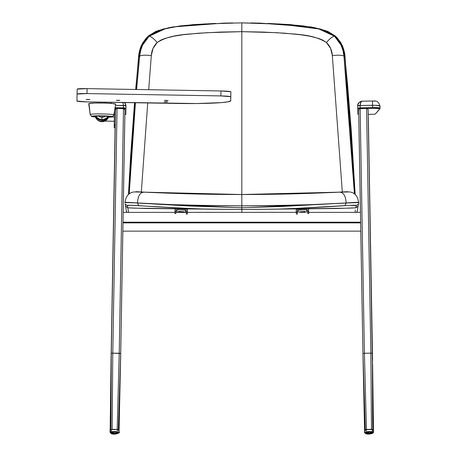 <?xml version="1.0" encoding="UTF-8"?>
<svg xmlns="http://www.w3.org/2000/svg" width="457" height="457" viewBox="0 0 457 457"><rect width="100%" height="100%" fill="white"/><g stroke="black" fill="none" stroke-linecap="round" stroke-linejoin="round"><path stroke-width="0.69" d="M111.582 116.969L114.37 117.021L111.582 116.969M92.674 116.684A10.5 0.703 1 0 1 91.491 116.369A10.5 0.703 1 0 1 91.48 116.335L92.303 116.495A9.677 0.651 1 0 1 101.985 116.015A9.677 0.651 1 0 1 111.651 116.832L112.479 116.701A10.5 0.703 -179 0 0 101.991 115.815A10.5 0.703 -179 0 0 91.48 116.335A10.5 0.703 1 0 1 101.991 115.815A10.5 0.703 1 0 1 112.479 116.701L113.816 114.924A11.808 0.794 -179 0 0 102.025 113.93A11.808 0.794 -179 0 0 90.206 114.513L91.48 116.335L90.206 114.513A11.808 0.794 1 0 1 102.025 113.93A11.808 0.794 1 0 1 113.816 114.924L115.667 104.162A13.47 0.903 -179 0 0 102.214 103.025A13.47 0.903 -179 0 0 88.732 103.693L90.206 114.513L88.995 103.522L94.73 103.048L104.842 103.088L112.622 103.539L115.598 104.253M107.892 117.283L101.911 120.391A7.061 7.038 -179 0 1 96.044 117.078L101.911 120.391L101.894 121.436L101.911 120.391A6.929 6.912 -179 0 1 96.119 117.083A6.929 6.912 1 0 0 101.911 120.391L101.922 119.631A6.929 6.912 -179 0 1 95.976 116.055A6.929 6.912 1 0 0 101.922 119.631L101.962 117.318A5.13 5.118 -179 0 1 98.615 115.998A5.13 5.118 1 0 0 101.962 117.318L101.991 115.815L101.962 117.318A5.13 5.118 1 0 0 105.356 116.118A5.13 5.118 -179 0 1 101.962 117.318L101.922 119.631A6.929 6.912 1 0 0 107.995 116.261A6.929 6.912 -179 0 1 101.922 119.631L101.911 120.391A6.929 6.912 1 0 0 107.812 117.283L101.911 120.391A7.061 7.038 -179 0 0 107.892 117.283M95.393 117.026A7.175 7.158 1 0 0 101.894 121.436A7.175 7.158 -179 0 1 95.393 117.026M96.37 118.694L96.73 119.168A6.701 6.678 1 0 0 101.888 121.728L101.888 121.573A6.964 6.941 -179 0 0 107.561 118.826A6.964 6.941 -179 0 1 101.888 121.573L101.888 121.562A6.964 6.941 -179 0 1 96.53 118.911A6.958 6.941 1 0 0 101.888 121.562L101.888 121.562A6.958 6.941 -179 0 1 96.45 118.797M96.53 118.911A6.964 6.941 -179 0 1 96.318 118.631A6.964 6.941 -179 0 0 101.888 121.573L101.888 121.728A6.701 6.678 -179 0 1 96.633 119.037M107.235 119.226L101.888 121.728A6.701 6.678 1 0 0 107.132 119.346L107.338 119.1M107.424 118.986A6.958 6.941 -179 0 1 101.888 121.562L101.888 121.573A6.958 6.941 1 0 0 107.338 119.088L107.509 118.889A7.175 7.158 -179 0 1 101.894 121.436A7.175 7.158 1 0 0 108.543 117.255A7.175 7.158 -179 0 1 107.509 118.889M101.037 116.004L92.485 116.375L96.593 117.112M107.344 117.3L110.914 117.072L111.605 116.895L111.24 116.638L102.934 116.038M88.795 103.785L88.732 103.693A13.47 0.903 -179 0 0 88.732 103.705A13.47 0.903 -179 0 0 88.732 103.71L90.206 114.524A11.808 0.794 1 0 1 90.206 114.513A11.808 0.794 -179 0 0 90.218 114.553L91.491 116.369M115.661 104.185A13.47 0.903 -179 0 0 115.667 104.173A13.47 0.903 -179 0 0 115.667 104.162L113.816 114.924A11.808 0.794 1 0 1 113.816 114.936L112.479 116.701A10.5 0.703 1 0 1 112.468 116.735A10.5 0.703 1 0 1 111.274 117.009M112.468 116.735L113.804 114.964A11.808 0.794 -179 0 0 113.816 114.924L115.667 104.173M91.48 116.335A10.5 0.703 -179 0 0 92.24 116.609L93 116.752A9.677 0.651 1 0 1 92.303 116.495L91.48 116.335M110.942 117.066L111.714 116.952A10.5 0.703 -179 0 0 112.479 116.701L111.651 116.832A9.677 0.651 1 0 1 110.942 117.066A9.677 0.651 1 0 1 107.229 117.3M96.701 117.118A9.677 0.651 1 0 1 93 116.752M166.12 102.008L164.137 101.842L167.525 101.808L166.12 102.008M166.142 100.614L164.497 100.374L168.13 100.511L166.142 100.614M87.887 99.615L86.242 99.375L89.875 99.512L87.887 99.615M118.38 100.477L116.398 100.312L119.785 100.277L118.38 100.477M230.876 91.806L230.722 100.74L230.745 96.684L220.885 95.913L220.971 90.966L87.087 88.629L87.001 93.576L220.885 95.913L87.001 93.576L77.073 94.068L77.159 89.121L76.953 101.048L77.073 94.068A9.917 0.663 1 0 1 87.001 93.576L87.087 88.629L77.159 89.121A9.917 0.663 -179 0 1 87.087 88.629L220.971 90.966L220.885 95.913A9.917 0.663 1 0 1 230.791 96.753L230.831 91.737L220.971 90.966A9.917 0.663 -179 0 1 230.876 91.806M176.111 103.448L86.859 101.888L196.99 103.533L221.491 102.614L228.351 101.762L230.722 100.74A54.554 3.656 1 0 1 176.111 103.448M76.953 101.048L86.859 101.888A9.917 0.663 1 0 1 76.953 101.048M114.181 127.674L115.135 127.692L114.181 127.674L114.473 111.108L114.216 125.812L115.21 125.829L115.512 108.526L115.227 124.704L114.239 124.687L115.227 124.704L115.21 125.829L114.216 125.812L114.181 127.674L115.175 127.714M114.918 108.515L115.512 108.526L114.918 108.515M119.117 432.379L114.798 433.847L110.765 432.996A4.593 1.794 1 0 1 110.394 432.733L110.765 432.996A4.593 1.794 1 0 0 114.924 433.847A4.593 1.794 1 0 0 118.734 432.876M109.983 432.082L110.92 433.316C113.81 435.561 120.934 432.722 119.163 432.094L119.163 432.213A4.593 1.794 1 0 0 119.163 432.094L119.151 431.974M118.637 432.95L111.091 433.367M110.314 430.38L109.988 431.934A4.593 1.794 1 0 0 109.988 432.054M116.963 433.276L110.937 432.928L109.983 432.128L111.154 431.728L111.445 432.259L110.937 432.928L111.445 432.259L114.553 433.265L118.18 433.059L114.553 433.265L111.445 432.259C113.656 431.642 122.105 432.842 117.678 433.145C122.105 432.842 113.656 431.642 111.445 432.259L111.154 431.728A4.593 0.64 1 0 1 116.204 431.642A4.593 0.64 1 0 1 119.163 432.288L119.071 430.048A4.461 0.623 -179 0 0 116.198 429.42A4.461 0.623 -179 0 0 111.291 429.5L111.154 431.728L119.163 432.288L118.18 433.059M118.82 430.254L119.066 430.014L118.18 429.66L114.37 429.352L110.771 429.591L110.154 429.928L110.588 430.174M117.935 430.443L118.449 430.357M110.331 430.077L110.891 430.254L110.148 429.894L109.983 432.128A4.593 0.64 1 0 1 111.154 431.728L111.291 429.5A4.461 0.623 -179 0 0 110.148 429.888L110.965 429.551L110.148 429.888L111.051 360.396M372.872 432.996L364.903 432.876A4.593 1.794 -1 0 0 368.708 433.847A4.593 1.794 -1 0 0 372.872 432.996L373.243 432.733A4.593 1.794 -1 0 1 372.872 432.996L372.546 433.367L365 432.95M364.486 431.974L364.469 432.094C365.269 434.293 368.016 434.704 372.718 433.316L373.649 431.934A4.593 1.794 -1 0 1 373.649 432.054L373.323 430.38M364.475 432.242L364.469 432.094A4.593 1.794 -1 0 0 364.475 432.213L364.56 430.008L364.817 430.254M334.564 36.28L335.215 36.092C340.882 41.404 344.075 48.111 344.789 56.2L343.95 56.04L345.024 56.542L355.032 194.259L351.096 130.445L348.131 93.308L344.789 56.205L341.865 45.112C339.574 40.719 337.357 37.708 335.215 36.092L334.558 36.28C340.111 41.53 343.241 48.116 343.95 56.04L354.426 193.785L350.428 130.314L343.95 56.04C341.887 55.097 338.02 54.954 332.336 55.611L342.322 191.997L332.336 55.611C338.02 54.954 341.887 55.097 343.95 56.04L342.956 50.424L341.065 45.134L334.564 36.28C333.022 36.137 330.297 38.199 326.395 42.472C329.994 45.934 331.971 50.31 332.336 55.611L330.605 48.419L326.395 42.478C312.125 33.561 293.937 34.424 277.382 32.715L241.816 31.664L263.449 32.076L285.048 33.212L301.032 34.801L309.886 36.223L318.449 38.382L322.642 40.027L326.395 42.478M323.767 30.396L318.757 28.922L334.484 36.206L330.154 33.155L325.104 30.87M241.816 23.496L241.816 22.89L280.832 24.192L318.757 28.922C308.863 26.792 301.1 25.552 295.468 25.209L279.278 23.97L241.822 22.85L241.822 31.664L206.25 32.715C189.701 34.424 171.512 33.561 157.242 42.478C153.609 46.014 151.633 50.39 151.301 55.611L148.696 89.703L151.301 55.611C145.617 54.954 141.744 55.097 139.688 56.04L139.688 56.04C141.744 55.097 145.617 54.954 151.301 55.611L153.032 48.419L157.242 42.472C153.335 38.199 150.616 36.137 149.073 36.28L153.483 33.155L158.533 30.87M272.281 205.593L241.816 205.844L241.816 207.729L281.038 206.513L346.143 202.959C355.729 202.314 359.859 202.183 358.539 202.56L356.346 202.382L346.149 203.034L357.648 202.605M209.3 209.18L241.816 209.472L274.337 209.18L250.682 209.432L349.445 208.146L355.832 207.838L356.283 205.576L358.482 204.056L358.568 202.919C359.162 202.405 355.026 202.44 346.149 203.034L248.145 207.535M336.266 192.311L290.898 193.905L241.816 194.522L241.816 40.187L241.816 205.844L289.115 205.284L315.701 204.502L346.143 202.959L310.583 204.685L273.097 205.581M358.568 202.919L358.482 204.056L356.283 205.576L355.832 207.838L337.563 208.483L277.205 209.135C300.826 208.323 323.39 207.158 344.898 205.639C352.901 205.119 356.7 205.102 356.283 205.576L350.245 205.336L294.319 208.501M242.776 207.701L241.816 207.729L241.816 212.362L241.816 209.46L277.205 209.135M355.026 212.362L355.38 210.037M346.486 192.049L342.624 192.003M339.06 192.174L241.816 194.522L241.816 31.664L220.188 32.076L198.589 33.212L182.6 34.801L173.751 36.223L165.188 38.382L160.995 40.027L157.242 42.478M346.143 202.959C345.669 195.527 343.276 191.934 338.963 192.18C343.276 191.934 345.669 195.527 346.143 202.959M358.568 202.885L358.539 202.537C357.688 192.968 350.845 191.814 348.668 191.951L338.963 192.18M147.365 192.311L192.74 193.905L241.816 194.522L241.816 207.729L189.512 206.016L137.488 203.034C128.657 202.44 124.521 202.405 125.069 202.919C124.521 202.405 128.657 202.44 137.488 203.034L235.492 207.535M335.267 36.263L325.578 30.608L314.336 27.597L290.561 24.638L267.928 23.416L303.374 25.889L320.448 29.002L335.267 36.263M355.163 194.374L351.324 131.547L347.548 84.471L344.835 56.674M335.215 36.092L334.484 36.206L335.215 36.092M344.898 205.639L346.149 203.034L344.898 205.639M357.237 211.094L356.631 212.362L357.237 211.094L358.048 206.261L355.832 207.838L358.094 206.044M129.211 193.785L131.873 148.948L135.426 102.739L129.211 193.785M148.422 36.092C142.755 41.404 139.562 48.111 138.848 56.2L138.819 56.491L139.659 56.337L138.608 56.542L135.832 89.481L138.848 56.205L139.688 56.04L136.58 89.492L139.688 56.04L140.676 50.424L142.573 45.134L149.073 36.28C143.538 41.496 140.408 48.082 139.688 56.04L138.848 56.2L141.773 45.112C144.058 40.719 146.274 37.708 148.422 36.092L158.059 30.608L169.301 27.597L193.077 24.638L215.71 23.416L180.264 25.889L163.189 29.002L148.297 36.086L149.073 36.28L164.88 28.922C174.774 26.792 182.532 25.552 188.17 25.209L204.353 23.97L241.816 22.856M147.72 102.951L141.316 191.997L147.72 102.951M159.87 30.396L164.88 28.922M241.816 23.044L241.816 205.844L194.522 205.284L167.936 204.502L137.494 202.959L173.054 204.685L210.534 205.581M144.572 192.174L144.675 192.18C140.362 191.934 137.968 195.527 137.494 202.959C127.909 202.314 123.773 202.183 125.098 202.56L137.494 202.959C137.968 195.527 140.362 191.934 144.675 192.18L241.816 194.522L241.816 205.844L211.357 205.593M241.816 209.472L134.192 208.146L127.806 207.838L127.354 205.576L129.851 205.233L189.318 208.501M127.806 207.838L146.069 208.483L206.433 209.135C182.811 208.323 160.247 207.158 138.739 205.639L137.488 203.034L138.739 205.639C130.708 205.119 126.909 205.096 127.354 205.576L125.155 204.056L127.354 205.576L127.806 207.838L125.549 206.067L127.806 207.838L128.611 212.362L128.251 210.037M137.151 192.049L137.488 191.946M138.717 191.929L141.013 192.003M125.069 202.919L125.092 202.537C125.949 192.968 132.793 191.814 134.969 191.951L144.675 192.18M135.66 89.481L138.802 56.674M128.606 194.259L132.541 130.445L134.712 102.722L128.606 194.259M240.862 207.701L241.816 207.729L241.816 209.46L206.433 209.135M127.006 212.362L126.395 211.094L127.006 212.362M364.726 429.563L364.566 430.083M368.291 117.078L373.489 429.894L368.959 429.352L364.56 430.06L363.201 364.372M372.581 360.396L368.422 121.945M363.064 360.225L360.779 231.145M372.581 360.379L368.405 122.168M358.774 116.095L360.453 212.362L358.791 115.85M360.453 212.362L358.774 116.124M374.831 107.584L372.592 107.595L372.466 101.003L372.541 105.276C377.236 105.241 379.716 105.493 379.978 106.03L375.494 105.287L360.145 105.493C360.322 102.699 361.121 101.265 362.544 101.186L361.636 101.425L360.87 102.317L360.145 105.493A2.479 0.343 -176.9 0 0 357.671 105.698L360.139 105.67A2.479 0.343 -1 0 0 357.665 106.053L357.7 108.023L360.179 107.812L360.139 105.67A2.479 0.343 179 0 0 357.665 106.053L357.717 108.766L360.19 108.555L358.968 109.292L359.899 108.6L364.332 108.498L360.19 108.566L360.179 107.812L372.586 107.595L372.604 108.338A7.438 0.497 -1 0 1 380.047 108.709A7.438 0.497 -1 0 1 380.035 108.737L375.168 114.159L368.239 114.433L375.168 114.159L379.973 108.64L374.843 108.32L360.19 108.555L360.179 107.812L357.7 108.023L357.717 108.766L372.604 108.338L372.586 107.595L380.018 107.995A7.438 0.497 179 0 0 380.035 107.966A7.438 0.497 179 0 0 372.586 107.595L359.693 107.823L360.179 107.812L360.145 105.493L372.541 105.276L372.592 107.595L374.654 107.578M367.468 108.709L368.119 109.697L368.211 113.393L368.119 109.697L367.468 108.709M368.308 116.786L372.455 354.221L372.672 429.551L372.358 353.324L370.85 353.147L371.49 429.414L370.85 353.147L364.4 353.272L370.85 353.147L366.577 108.446L370.85 353.147L372.358 353.324L368.108 109.954L367.834 109.086L366.868 108.446L367.834 109.086L368.108 109.954L372.455 354.221L368.308 116.769M365.457 433.059L364.475 432.288A4.593 0.64 -1 0 1 367.434 431.642A4.593 0.64 -1 0 1 372.484 431.728L372.187 432.259L369.085 433.265L365.954 433.145C361.533 432.842 369.976 431.642 372.187 432.259C369.976 431.642 361.533 432.842 365.954 433.145L369.085 433.265L372.187 432.259L372.701 432.928L372.187 432.259L372.484 431.728L373.655 432.128L373.489 429.888L372.672 429.551L366.451 429.511L364.4 353.272L366.451 429.511L365.303 429.694L362.938 353.507L364.4 353.272L360.133 108.623L365.246 108.469L359.842 108.663L358.916 109.36L358.694 110.246L362.938 353.501M358.711 109.937L359.093 109.12L360.133 108.623L364.4 353.272M358.694 110.223L362.938 353.507L365.303 429.694L364.56 430.054L364.783 430.237M366.56 430.534L365.914 430.471M372.746 430.254L373.306 430.077M119.071 430.083L118.906 429.563M122.853 231.145L120.637 358.082L122.853 231.145L360.802 231.145L122.836 231.145L120.642 358.065M118.854 430.237L120.437 364.372M111.051 360.379L115.113 127.714L111.045 364.275M124.847 115.85L123.184 212.362L124.864 116.095M124.864 116.124L123.184 212.362M127.903 222.696L126.663 222.525L128.783 222.405L126.76 222.456L129.142 222.525L127.903 222.696M355.735 222.696L354.495 222.525L356.609 222.405L354.586 222.456L356.974 222.525L355.735 222.696M360.659 222.879L122.979 222.879L360.659 222.879M122.99 222.188L360.647 222.188L122.99 222.188M360.476 212.362L308.709 212.362L360.476 212.362M296.205 210.186A0.994 0.988 180 0 0 296.205 210.231L296.302 212.214L297.29 212.162L297.244 211.174L297.29 212.162L296.302 212.214L296.37 214.082L297.358 214.036L297.29 212.162L297.358 214.036L296.37 214.082L296.285 212.339L187.347 212.362L296.285 212.339L296.37 214.082L296.216 210.037L296.77 209.289L307.744 208.706L308.561 209.449L308.681 211.62L308.589 209.637A0.994 0.988 180 0 0 307.55 208.7L297.147 209.197A0.994 0.988 180 0 0 296.205 210.186L296.205 212.362M186.336 212.362L175.928 212.362L186.336 212.362M174.922 212.362L123.162 212.362L174.922 212.362M115.484 110.006L116.169 108.709L115.484 110.006M119.306 108.498L123.733 108.6L124.67 109.292L123.733 108.6L119.306 108.498M115.244 123.881L115.284 121.659L115.238 123.893M115.564 109.646L111.28 353.324L112.788 353.147L117.061 108.446L112.788 353.147L112.148 429.414L110.965 429.551L117.186 429.511L112.148 429.414L112.788 353.147L111.28 353.324L115.564 109.646M123.504 108.623L119.231 353.272L112.788 353.147L120.699 353.507L119.231 353.272L117.186 429.511L118.334 429.694L117.186 429.511L119.231 353.272L123.504 108.623L123.796 108.663L118.392 108.469L123.504 108.623M120.699 353.501L124.944 110.246L124.721 109.36L123.796 108.663L124.927 109.937M115.17 125.829L111.182 354.221L110.965 429.551L111.28 353.324L110.148 429.894M124.944 110.223L120.699 353.507L119.077 430.054L118.334 429.694L120.699 353.507L118.334 429.694L119.071 430.026M117.717 430.471L117.078 430.534M187.433 212.362L187.433 210.231L187.267 214.082L187.353 212.339L187.267 214.082L186.273 214.036L186.347 212.162L186.273 214.036L187.267 214.082L187.336 212.214L186.347 212.162L186.393 211.174L186.347 212.162L187.336 212.214L187.433 210.231L187.433 212.362L187.433 210.191A0.994 0.988 180 0 1 187.433 210.231L187.176 209.523L186.49 209.197L176.088 208.7L186.49 209.197A0.994 0.988 180 0 1 187.433 210.186M175.048 209.637L174.882 213.499L175.077 209.449L176.088 208.7A0.994 0.988 180 0 0 175.048 209.637M175.928 212.362L175.991 210.677L175.991 212.362L175.991 210.677L175.945 211.665L174.951 211.62L175.945 211.665L175.871 213.545L174.882 213.499L175.871 213.545L175.928 212.362M186.393 211.174L185.645 210.169L177.03 209.734L176.316 209.992L175.991 210.677A0.994 0.988 180 0 1 177.03 209.734L185.451 210.14L185.451 212.362L185.451 210.14A0.994 0.988 180 0 1 186.393 211.174M177.03 212.362L177.03 209.734L177.03 212.362M308.755 213.499L308.681 211.62L307.692 211.665L307.767 213.545L307.647 210.677L307.692 211.665L308.681 211.62L308.755 213.499L307.767 213.545L308.755 213.499M307.647 212.362L307.618 210.483L306.801 209.746L297.993 210.169L297.244 211.174A0.994 0.988 180 0 1 298.187 210.14L306.607 209.734L306.607 212.362L306.607 209.734A0.994 0.988 180 0 1 307.647 210.677L307.647 212.362M298.187 212.362L298.187 210.14L298.187 212.362M373.049 430.174L373.443 429.809L372.346 429.5L372.484 431.728L372.346 429.5A4.461 0.623 179 0 0 367.439 429.42A4.461 0.623 179 0 0 364.56 430.048L364.475 432.288L372.484 431.728A4.593 0.64 -1 0 1 373.655 432.128L372.701 432.928L366.674 433.276M372.592 364.275L373.489 429.9A4.461 0.623 179 0 0 372.346 429.5L367.542 429.414L364.566 430.014M365.183 430.357L365.703 430.443M180.532 208.912L180.549 208.581L180.532 208.912M179.572 211.46L178.27 211.54L179.572 211.46L179.532 212.202L179.572 211.46L184.211 211.825L179.572 211.46M179.155 211.705L178.27 211.54L178.23 212.282L179.532 212.202L178.413 212.362M182.914 212.362L179.532 212.202L182.914 212.362M184.16 211.854L183.725 211.894M183.36 211.905L182.909 211.905M303.088 208.581L303.105 208.912L303.088 208.581M305.225 212.362L304.099 212.202L304.065 211.46L304.099 212.202L305.402 212.282L305.367 211.54L299.426 211.825L304.482 211.705M304.099 212.202A9.174 5.17 89.5 0 1 303.871 212.362A9.174 5.17 -90.5 0 0 304.099 212.202L300.717 212.362L304.099 212.202M300.729 211.905L300.278 211.905M299.912 211.894L299.478 211.854M115.067 107.669L123.459 107.812L123.447 108.555L114.936 108.406L125.921 108.766L125.938 108.023L123.459 107.812L123.447 108.555L125.921 108.766L125.972 106.053A2.479 0.343 -179 0 0 123.499 105.67L123.459 107.812L125.938 108.023L125.961 105.698A2.479 0.343 176.9 0 0 123.493 105.493L123.459 107.812L115.067 107.669M124.721 114.57L125.824 114.45L125.921 108.766L125.824 114.45L124.87 114.564M124.407 107.841L123.459 107.812L124.407 107.841M122.87 102.517L123.493 105.493L115.461 105.35L123.499 105.67A2.479 0.343 1 0 1 125.972 106.053M124.453 102.459L125.824 104.79M122.767 102.317L123.493 105.493L125.961 105.698L124.544 102.545M111.148 102.311L111.131 103.408L111.148 102.311M357.717 108.766L357.814 114.45L357.717 108.766M359.231 107.841L359.693 107.823L359.231 107.841M374.94 101.146L372.969 101.008M357.808 104.79L359.185 102.459L362.075 101.203M362.31 101.18L362.544 101.186C359.699 101.385 358.071 102.894 357.671 105.698C357.225 102.591 362.081 100.757 362.378 101.18L372.466 101.003C373.609 101.431 378.036 99.192 379.99 105.973L380.047 108.709M114.433 113.319L114.096 113.313M114.296 121.254L104.864 121.088M119.163 432.242L119.071 430.008M136.003 191.689C170.604 193.568 205.873 194.511 241.816 194.516C277.765 194.511 313.034 193.568 347.634 191.689M339.014 192.174L330.839 192.568M345.035 56.559C344.778 51.79 342.522 45.809 342.236 45.5L340.568 42.318L335.318 36.017L327.732 31.367L311.314 26.98L260.17 23.13L250.807 22.93M358.482 204.056L358.088 206.067M357.208 211.283L356.974 212.362M144.623 192.174L152.798 192.568M138.602 56.559C138.859 51.79 141.116 45.809 141.402 45.5L143.07 42.318L148.314 36.017L155.906 31.367L172.323 26.98L223.467 23.13L232.83 22.93M134.547 102.722L130.691 155.209L128.474 194.374M125.155 204.056L125.549 206.067M125.589 206.261L126.395 211.094M126.663 212.362L126.429 211.283M364.56 430.054L362.938 353.507M120.642 358.077L120.568 360.225M179.898 208.575L179.887 208.883M184.211 211.825L184.177 212.568M182.88 208.603L182.857 209.02M303.734 208.575L303.751 208.883M299.426 211.825L299.461 212.568M300.757 208.603L300.78 209.02M125.961 105.698L125.492 103.859L124.55 102.545M105.493 102.214L104.653 103.082M357.665 106.053L357.671 105.698"/></g></svg>
